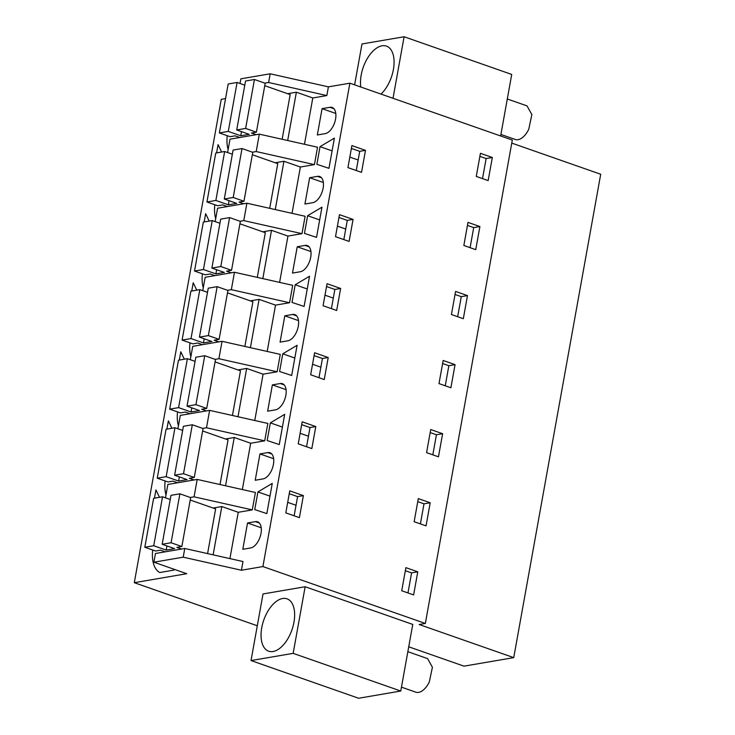 <?xml version="1.0" encoding="UTF-8"?>
<svg xmlns="http://www.w3.org/2000/svg" width="735" height="735" viewBox="0 0 735 735"><rect width="100%" height="100%" fill="white"/><g stroke="black" fill="none" stroke-linecap="round" stroke-linejoin="round"><path stroke-width="1.1" d="M257.296 625.77L134.294 582.69L186.736 573.704L153.891 562.201L183.208 557.176L241.429 570.241L262.9 566.566L425.344 623.445L512.313 140.063L349.878 83.184L262.9 566.566M408.724 646.8L464.005 666.158L513.737 657.632L600.706 174.25L511.771 143.104M425.344 623.445L419.152 624.511L513.737 657.632M400.768 691.029L358.643 698.25L251.03 660.563L263.02 593.953L305.144 586.741L412.758 624.428L400.768 691.029L293.155 653.351L305.144 586.741M153.891 562.201L155.452 553.501L184.779 548.475L183.208 557.176M165.476 497.815L167.874 484.448L197.2 479.422L194.068 496.823L190.31 497.466M177.898 428.762L180.305 415.394L209.622 410.369L206.498 427.77L264.71 440.835L267.843 423.433L209.622 410.369M190.319 359.709L192.726 346.341L222.053 341.316L218.92 358.717L277.141 371.781L280.265 354.38L222.053 341.316M202.75 290.656L205.157 277.288L234.474 272.262L231.341 289.663L289.562 302.728L292.695 285.327L234.474 272.262M215.171 221.602L217.578 208.225L246.896 203.209L243.772 220.601L301.984 233.666L305.117 216.274L246.896 203.209M227.593 152.549L230 139.172L259.326 134.147L256.193 151.548L314.415 164.612L317.548 147.22L259.326 134.147M240.023 83.496L240.86 78.82L270.186 73.794L328.407 86.859L349.878 83.184M134.294 582.69L221.263 99.308L225.553 98.573M152.687 550.01A31.311 16.822 -70.7 0 0 159.743 572.537L173.763 570.13A31.311 16.822 -70.7 0 0 174.636 569.469M216.586 152.908L218.075 144.63L221.612 152.044M204.155 221.961L205.644 213.683L209.19 221.097M189.97 342.85A31.311 16.822 -70.7 0 0 190.852 356.769M202.391 273.797A31.311 16.822 -70.7 0 0 203.273 287.716M179.312 360.067L180.801 351.799L184.338 359.204M165.118 480.956A31.311 16.822 -70.7 0 0 166 494.875M166.882 429.121L168.37 420.852L171.907 428.257M177.539 411.903A31.311 16.822 -70.7 0 0 178.43 425.822M191.734 291.014L193.222 282.745L196.759 290.15M214.813 204.743A31.311 16.822 -70.7 0 0 215.704 218.662M154.46 498.174L155.949 489.905L159.486 497.319M227.244 135.69A31.311 16.822 -70.7 0 0 228.126 149.609M417.774 571.812L405.885 567.65L401.723 590.756L413.621 594.918L417.774 571.812L411.582 572.877L405.334 570.691M363.503 161.36L361.528 172.367L347.931 167.608L351.89 145.585L365.488 150.353L363.503 161.36M353.066 219.407L349.097 241.429L335.509 236.661L339.469 214.648L353.066 219.407L347.278 220.399L343.833 239.582M455.048 364.652L450.895 387.758L438.997 383.596L443.159 360.481L455.048 364.652L448.855 365.708L445.245 385.783M328.214 357.513L314.617 352.754L310.657 374.776L324.254 379.536L328.214 357.513L322.435 358.505L314.111 355.593M340.636 288.46L327.047 283.701L323.078 305.723L336.676 310.482L340.636 288.46L334.857 289.452L326.533 286.531M430.205 502.758L426.043 525.865L414.145 521.703L418.307 498.596L430.205 502.758L424.003 503.824L420.392 523.89M313.808 437.582L311.824 448.589L298.235 443.83L302.195 421.807L315.793 426.566L313.808 437.582M442.626 433.705L438.464 456.812L426.576 452.65L430.728 429.543L442.626 433.705L436.434 434.762L432.823 454.836M479.9 226.545L475.738 249.652L463.849 245.481L468.002 222.374L479.9 226.545L473.707 227.602L470.097 247.677M303.362 495.62L289.774 490.861L285.805 512.883L299.402 517.642L303.362 495.62L297.583 496.612L289.259 493.7M492.321 157.483L488.169 180.599L476.271 176.428L480.433 153.321L492.321 157.483L486.129 158.549L482.518 178.614M451.428 314.543L455.581 291.427L467.478 295.599L463.316 318.705L451.428 314.543M241.429 570.241L242.991 561.54L184.779 548.475M304.465 144.28L312.798 97.966L326.836 95.559L328.407 86.859M314.415 164.612L300.376 167.02L292.034 213.334M301.984 233.666L287.945 236.073L279.612 282.387M289.562 302.728L275.524 305.126L267.191 351.44M277.141 371.781L263.093 374.188L254.76 420.503M264.71 440.835L250.672 443.242L242.339 489.556M229.917 558.609L238.25 512.295L252.289 509.888L255.422 492.487L197.2 479.422M255.376 521.639A13.772 7.405 -70.7 0 1 257.562 521.795A13.772 7.405 -70.7 0 1 260.576 535.337A13.772 7.405 -70.7 0 1 250.644 547.952L242.798 549.302L247.53 522.98L255.376 521.639L259.372 523.035M331.669 153.229L328.958 168.324L316.868 164.328L320.047 146.651L334.388 138.125L331.669 153.229M259.96 453.927L255.22 480.249L263.066 478.898A13.772 7.405 -70.7 0 0 273.007 466.284A13.772 7.405 -70.7 0 0 269.984 452.742A13.772 7.405 -70.7 0 0 267.806 452.585L259.96 453.927L273.659 458.723M267.163 440.55L270.351 422.873L284.693 414.347L279.254 444.546L267.163 440.55M309.656 177.705L304.924 204.027L312.77 202.685A13.772 7.405 -70.7 0 0 322.702 190.071A13.772 7.405 -70.7 0 0 319.688 176.519A13.772 7.405 -70.7 0 0 317.502 176.363L309.656 177.705L323.354 182.51M281.183 362.658L282.773 353.811L297.115 345.294L291.676 375.493L279.594 371.497L281.183 362.658M256.331 500.765L257.921 491.926L272.262 483.4L266.833 513.6L254.742 509.603L256.331 500.765M284.803 315.82L292.649 314.47A13.772 7.405 -70.7 0 1 294.836 314.626A13.772 7.405 -70.7 0 1 297.859 328.177A13.772 7.405 -70.7 0 1 287.918 340.792L280.072 342.133L284.803 315.82L298.511 320.616M267.641 411.187L275.496 409.845A13.772 7.405 -70.7 0 0 285.428 397.231A13.772 7.405 -70.7 0 0 282.415 383.688A13.772 7.405 -70.7 0 0 280.228 383.532L272.382 384.874L267.641 411.187M295.194 284.757L292.015 302.443L304.106 306.44L306.826 291.336L309.536 276.231L295.194 284.757L307.248 288.984M306.036 224.542L307.625 215.704L321.967 207.178L316.528 237.377L304.437 233.39L306.036 224.542M329.923 107.31A13.772 7.405 -70.7 0 1 332.11 107.466A13.772 7.405 -70.7 0 1 335.132 121.009A13.772 7.405 -70.7 0 1 325.192 133.632L317.345 134.974L322.077 108.651L329.923 107.31L333.92 108.706M292.493 273.08L300.339 271.739A13.772 7.405 -70.7 0 0 310.28 259.124A13.772 7.405 -70.7 0 0 307.267 245.573A13.772 7.405 -70.7 0 0 305.08 245.416L297.234 246.767L292.493 273.08M251.03 660.563L293.155 653.351M261.421 640.139A27.746 14.911 109.3 0 1 268.321 610.482A27.746 14.911 109.3 0 1 287.017 598.823A27.746 14.911 109.3 0 1 294.266 609.885A27.746 14.911 109.3 0 1 287.367 639.542A27.746 14.911 109.3 0 1 268.67 651.201A27.746 14.911 109.3 0 1 261.421 640.139M250.672 443.242L234.244 437.49L225.553 485.789M234.244 437.49L225.526 438.979M202.731 428.413L206.498 427.77M263.093 374.188L246.675 368.437L237.984 416.736M246.675 368.437L237.956 369.925M215.153 359.36L218.92 358.717M275.524 305.126L259.097 299.375L250.405 347.683M259.097 299.375L250.378 300.872M227.584 290.307L231.341 289.663M287.945 236.073L271.518 230.321L262.827 278.62M271.518 230.321L262.808 231.819M240.005 221.253L243.772 220.601M300.376 167.02L283.949 161.268L275.257 209.567M283.949 161.268L275.23 162.766M252.436 152.191L256.193 151.548M312.798 97.966L296.37 92.215L287.679 140.514M296.37 92.215L287.651 93.712M326.836 95.559L268.615 82.495L270.186 73.794M264.857 83.138L268.615 82.495M238.25 512.295L221.823 506.544L213.132 554.842M221.823 506.544L213.104 508.032M252.289 509.888L194.068 496.823M407.971 592.943L411.582 572.877M365.488 150.353L359.709 151.337L356.254 170.529M359.709 151.337L351.385 148.424M347.278 220.399L338.964 217.477M442.608 363.522L448.855 365.708M322.435 358.505L318.981 377.689M334.857 289.452L331.402 308.636M417.756 501.637L424.003 503.824M315.793 426.566L310.005 427.559L306.559 446.742M310.005 427.559L301.681 424.646M430.186 432.575L436.434 434.762M467.46 225.415L473.707 227.602M297.583 496.612L294.129 515.795M479.882 156.362L486.129 158.549M467.478 295.599L461.277 296.655L455.038 294.469M457.666 316.73L461.277 296.655M247.53 522.98L261.228 527.776M320.047 146.651L332.091 150.868M349.823 157.079L358.147 159.991M270.351 422.873L282.396 427.09M300.128 433.301L308.452 436.213M282.773 353.811L294.818 358.037M312.55 364.248L320.873 367.16M257.921 491.926L269.975 496.143M287.707 502.354L296.021 505.267M272.382 384.874L286.08 389.669M324.98 295.185L333.295 298.107M307.625 215.704L319.67 219.921M337.402 226.132L345.726 229.054M322.077 108.651L335.785 113.456M297.234 246.767L310.933 251.563M393.023 98.288L404.103 36.75L361.978 43.971L354.619 84.847M360.802 87.006A27.746 14.911 109.3 0 1 365.442 62.016A27.746 14.911 109.3 0 1 386.463 46.112A27.746 14.911 109.3 0 1 389.137 82.586A27.746 14.911 109.3 0 1 380.996 94.08M500.636 135.975L511.716 74.437L404.103 36.75M407.851 651.688L427.586 658.606L432.41 667.288L429.295 681.988A17.787 9.555 109.3 0 1 415.826 692.177L401.466 687.151M507.297 98.986L527.032 105.895L531.855 114.577L528.75 129.277A17.787 9.555 109.3 0 1 515.272 139.475L500.912 134.441M144.823 547.253L153.734 545.728L162.536 496.796L153.624 498.321L144.823 547.253L155.581 551.02L160.533 550.175L165.246 551.82M181.6 549.017L176.887 547.373L181.848 546.528L171.09 542.752L179.891 493.819L190.65 497.586L181.848 546.528M153.734 545.728L166.193 550.092L174.636 548.65L162.169 544.286L171.09 542.752M207.592 553.602L215.631 508.923L190.218 500.02M162.169 544.286L170.979 495.344L179.891 493.819M166.193 550.092L166.937 545.958M162.536 496.796L170.235 499.488M157.244 478.2L166.156 476.675L174.967 427.742L166.055 429.268L157.244 478.2L168.003 481.967L172.964 481.122L177.668 482.766M194.022 479.964L189.318 478.32L194.27 477.474L183.511 473.698L192.313 424.766L203.08 428.533L194.27 477.474M166.156 476.675L178.623 481.039L187.057 479.597L174.599 475.233L183.511 473.698M220.013 484.54L228.052 439.87L202.639 430.967M174.599 475.233L183.401 426.291L192.313 424.766M178.623 481.039L179.368 476.896M174.967 427.742L182.657 430.434M169.675 409.147L178.587 407.622L187.388 358.68L178.476 360.214L169.675 409.147L180.433 412.914L185.385 412.069L190.099 413.713M206.452 410.911L201.739 409.266L206.7 408.412L195.933 404.645L204.743 355.712L215.502 359.479L206.7 408.412M178.587 407.622L191.045 411.986L199.479 410.534L187.021 406.17L195.933 404.645M232.444 415.486L240.483 370.808L215.061 361.914M187.021 406.17L195.822 357.238L204.743 355.712M191.045 411.986L191.789 407.842M187.388 358.68L195.078 361.381M182.096 340.094L191.008 338.569L199.819 289.627L190.898 291.161L182.096 340.094L192.855 343.861L197.816 343.015L202.52 344.66M218.874 341.858L214.17 340.213L219.122 339.359L208.363 335.592L217.165 286.659L227.923 290.426L219.122 339.359M191.008 338.569L203.466 342.933L211.91 341.481L199.442 337.117L208.363 335.592M244.865 346.433L252.904 301.754L227.492 292.861M199.442 337.117L208.253 288.184L217.165 286.659M203.466 342.933L204.211 338.789M199.819 289.627L207.509 292.319M194.518 271.04L203.439 269.515L212.24 220.573L203.329 222.099L194.518 271.04L205.285 274.807L210.238 273.962L214.942 275.607M231.295 272.804L226.591 271.16L231.543 270.305L220.785 266.539L229.586 217.606L240.354 221.373L231.543 270.305M203.439 269.515L215.897 273.87L224.331 272.428L211.873 268.064L220.785 266.539M257.287 277.38L265.326 232.701L239.913 223.798M211.873 268.064L220.675 219.131L229.586 217.606M215.897 273.87L216.641 269.736M212.24 220.573L219.93 223.265M206.948 201.987L215.86 200.453L224.662 151.52L215.75 153.045L206.948 201.987L217.707 205.754L222.659 204.9L227.372 206.553M243.726 203.751L239.013 202.097L243.974 201.252L233.206 197.485L242.017 148.543L252.776 152.32L243.974 201.252M215.86 200.453L228.319 204.817L236.753 203.375L224.294 199.01L233.206 197.485M269.717 208.327L277.756 163.648L252.335 154.745M224.294 199.01L233.096 150.078L242.017 148.543M228.319 204.817L229.063 200.683M224.662 151.52L232.352 154.212M219.37 132.934L228.282 131.4L237.093 82.467L228.172 83.992L219.37 132.934L230.128 136.701L235.09 135.846L239.794 137.5M256.147 134.698L251.444 133.044L256.396 132.199L245.637 128.432L254.439 79.49L265.197 83.257L256.396 132.199M228.282 131.4L240.749 135.764L249.183 134.321L236.716 129.957L245.637 128.432M282.139 139.273L290.178 94.594L264.765 85.692M236.716 129.957L245.527 81.025L254.439 79.49M240.749 135.764L241.493 131.629M237.093 82.467L244.783 85.159M271.794 453.982L267.806 452.585M321.498 177.76L317.502 176.363M296.646 315.875L292.649 314.47M284.215 384.929L280.228 383.532M309.067 246.813L305.08 245.416"/></g></svg>
